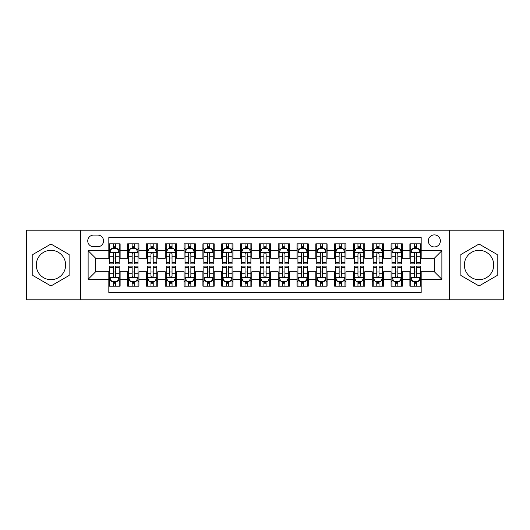<?xml version="1.0" encoding="UTF-8"?>
<svg xmlns="http://www.w3.org/2000/svg" width="530" height="530" viewBox="0 0 530 530"><rect width="100%" height="100%" fill="white"/><g stroke="black" fill="none" stroke-linecap="round" stroke-linejoin="round"><path stroke-width="0.79" d="M479.041 250.326A14.674 14.674 0 0 0 464.359 265A14.674 14.674 0 0 0 479.041 279.674A14.674 14.674 0 0 0 493.715 265A14.674 14.674 0 0 0 479.041 250.326M434.348 234.896A6.022 6.022 0 0 0 428.326 240.911A6.022 6.022 0 0 0 434.348 246.934A6.022 6.022 0 0 0 440.37 240.911A6.022 6.022 0 0 0 434.348 234.896M50.959 279.674A14.674 14.674 0 0 1 36.285 265A14.674 14.674 0 0 1 50.959 250.326A14.674 14.674 0 0 1 65.641 265A14.674 14.674 0 0 1 50.959 279.674M449.4 299.808L503.5 299.808L503.5 230.192L449.4 230.192L449.4 299.808L80.6 299.808L80.6 230.192L26.5 230.192L26.5 299.808L80.6 299.808M421.178 243.833L409.889 243.833L409.889 250.697L402.363 250.697L402.363 258.229L409.889 258.229L409.889 250.697M402.363 250.697L402.363 243.833L391.074 243.833L391.074 250.697L383.541 250.697L383.541 258.229L391.074 258.229L391.074 250.697M383.541 250.697L383.541 243.833L372.252 243.833L372.252 250.697L364.726 250.697L364.726 258.229L372.252 258.229L372.252 250.697M364.726 250.697L364.726 243.833L353.437 243.833L353.437 250.697L345.911 250.697L345.911 258.229L353.437 258.229L353.437 250.697M345.911 250.697L345.911 243.833L334.622 243.833L334.622 250.697L327.096 250.697L327.096 258.229L334.622 258.229L334.622 250.697M327.096 250.697L327.096 243.833L315.807 243.833L315.807 250.697L308.281 250.697L308.281 258.229L315.807 258.229L315.807 250.697M308.281 250.697L308.281 243.833L296.985 243.833L296.985 250.697L289.459 250.697L289.459 258.229L296.985 258.229L296.985 250.697M289.459 250.697L289.459 243.833L278.171 243.833L278.171 250.697L270.644 250.697L270.644 258.229L278.171 258.229L278.171 250.697M270.644 250.697L270.644 243.833L259.356 243.833L259.356 250.697L251.829 250.697L251.829 258.229L259.356 258.229L259.356 250.697M251.829 250.697L251.829 243.833L240.54 243.833L240.54 250.697L233.014 250.697L233.014 258.229L240.54 258.229L240.54 250.697M233.014 250.697L233.014 243.833L221.719 243.833L221.719 250.697L214.193 250.697L214.193 258.229L221.719 258.229L221.719 250.697M214.193 250.697L214.193 243.833L202.904 243.833L202.904 250.697L195.378 250.697L195.378 258.229L202.904 258.229L202.904 250.697M195.378 250.697L195.378 243.833L184.089 243.833L184.089 250.697L176.563 250.697L176.563 258.229L184.089 258.229L184.089 250.697M176.563 250.697L176.563 243.833L165.274 243.833L165.274 250.697L157.748 250.697L157.748 258.229L165.274 258.229L165.274 250.697M157.748 250.697L157.748 243.833L146.459 243.833L146.459 250.697L138.926 250.697L138.926 258.229L146.459 258.229L146.459 250.697M138.926 250.697L138.926 243.833L127.637 243.833L127.637 258.229L120.111 258.229L120.111 243.833L108.822 243.833M108.822 286.167L120.111 286.167L120.111 271.771L127.637 271.771L127.637 286.167L138.926 286.167L138.926 271.771L146.459 271.771L146.459 279.303L138.926 279.303M146.459 279.303L146.459 286.167L157.748 286.167L157.748 271.771L165.274 271.771L165.274 279.303L157.748 279.303M165.274 279.303L165.274 286.167L176.563 286.167L176.563 271.771L184.089 271.771L184.089 279.303L176.563 279.303M184.089 279.303L184.089 286.167L195.378 286.167L195.378 271.771L202.904 271.771L202.904 279.303L195.378 279.303M202.904 279.303L202.904 286.167L214.193 286.167L214.193 271.771L221.719 271.771L221.719 279.303L214.193 279.303M221.719 279.303L221.719 286.167L233.014 286.167L233.014 271.771L240.54 271.771L240.54 279.303L233.014 279.303M240.54 279.303L240.54 286.167L251.829 286.167L251.829 271.771L259.356 271.771L259.356 279.303L251.829 279.303M259.356 279.303L259.356 286.167L270.644 286.167L270.644 271.771L278.171 271.771L278.171 279.303L270.644 279.303M278.171 279.303L278.171 286.167L289.459 286.167L289.459 271.771L296.985 271.771L296.985 279.303L289.459 279.303M296.985 279.303L296.985 286.167L308.281 286.167L308.281 271.771L315.807 271.771L315.807 279.303L308.281 279.303M315.807 279.303L315.807 286.167L327.096 286.167L327.096 271.771L334.622 271.771L334.622 279.303L327.096 279.303M334.622 279.303L334.622 286.167L345.911 286.167L345.911 271.771L353.437 271.771L353.437 279.303L345.911 279.303M353.437 279.303L353.437 286.167L364.726 286.167L364.726 271.771L372.252 271.771L372.252 279.303L364.726 279.303M372.252 279.303L372.252 286.167L383.541 286.167L383.541 271.771L391.074 271.771L391.074 279.303L383.541 279.303M391.074 279.303L391.074 286.167L402.363 286.167L402.363 271.771L409.889 271.771L409.889 279.303L402.363 279.303M93.578 246.748L97.719 246.748A5.83 5.83 0 0 0 103.555 240.911A5.83 5.83 0 0 0 97.719 235.081L93.578 235.081A5.83 5.83 0 0 0 87.748 240.911A5.83 5.83 0 0 0 93.578 246.748M449.4 230.192L80.6 230.192M421.178 250.697L421.178 237.526L108.822 237.526L108.822 258.229L95.652 258.229L95.652 271.771L108.822 271.771L108.822 292.474L421.178 292.474L421.178 271.771L434.348 271.771L434.348 258.229L421.178 258.229L421.178 250.697L441.874 250.697L441.874 279.303L421.178 279.303M108.822 279.303L88.126 279.303L88.126 250.697L108.822 250.697M409.889 279.303L409.889 286.167L421.178 286.167M108.822 248.537L109.763 248.537M113.341 248.537L115.6 248.537M119.17 248.537L120.111 248.537M108.822 258.037L109.763 258.037M113.341 258.037L115.6 258.037M119.17 258.037L120.111 258.037M108.822 271.963L109.763 271.963M113.341 271.963L115.6 271.963M119.17 271.963L120.111 271.963M108.822 281.463L109.763 281.463M113.341 281.463L115.6 281.463M119.17 281.463L120.111 281.463M127.637 258.037L128.578 258.037M132.155 258.037L134.415 258.037M137.986 258.037L138.926 258.037M127.637 248.537L128.578 248.537M132.155 248.537L134.415 248.537M137.986 248.537L138.926 248.537M127.637 271.963L128.578 271.963M132.155 271.963L134.415 271.963M137.986 271.963L138.926 271.963M127.637 281.463L128.578 281.463M132.155 281.463L134.415 281.463M137.986 281.463L138.926 281.463M146.459 271.963L147.4 271.963M150.97 271.963L153.23 271.963M156.807 271.963L157.748 271.963M146.459 281.463L147.4 281.463M150.97 281.463L153.23 281.463M156.807 281.463L157.748 281.463M146.459 248.537L147.4 248.537M150.97 248.537L153.23 248.537M156.807 248.537L157.748 248.537M146.459 258.037L147.4 258.037M150.97 258.037L153.23 258.037M156.807 258.037L157.748 258.037M165.274 271.963L166.215 271.963M169.785 271.963L172.045 271.963M175.622 271.963L176.563 271.963M165.274 281.463L166.215 281.463M169.785 281.463L172.045 281.463M175.622 281.463L176.563 281.463M165.274 248.537L166.215 248.537M169.785 248.537L172.045 248.537M175.622 248.537L176.563 248.537M165.274 258.037L166.215 258.037M169.785 258.037L172.045 258.037M175.622 258.037L176.563 258.037M184.089 271.963L185.03 271.963M188.607 271.963L190.86 271.963M194.437 271.963L195.378 271.963M184.089 281.463L185.03 281.463M188.607 281.463L190.86 281.463M194.437 281.463L195.378 281.463M184.089 248.537L185.03 248.537M188.607 248.537L190.86 248.537M194.437 248.537L195.378 248.537M184.089 258.037L185.03 258.037M188.607 258.037L190.86 258.037M194.437 258.037L195.378 258.037M202.904 271.963L203.845 271.963M207.422 271.963L209.681 271.963M213.252 271.963L214.193 271.963M202.904 281.463L203.845 281.463M207.422 281.463L209.681 281.463M213.252 281.463L214.193 281.463M202.904 248.537L203.845 248.537M207.422 248.537L209.681 248.537M213.252 248.537L214.193 248.537M202.904 258.037L203.845 258.037M207.422 258.037L209.681 258.037M213.252 258.037L214.193 258.037M221.719 271.963L222.66 271.963M226.237 271.963L228.496 271.963M232.074 271.963L233.014 271.963M221.719 281.463L222.66 281.463M226.237 281.463L228.496 281.463M232.074 281.463L233.014 281.463M221.719 248.537L222.66 248.537M226.237 248.537L228.496 248.537M232.074 248.537L233.014 248.537M221.719 258.037L222.66 258.037M226.237 258.037L228.496 258.037M232.074 258.037L233.014 258.037M240.54 271.963L241.481 271.963M245.052 271.963L247.311 271.963M250.889 271.963L251.829 271.963M240.54 281.463L241.481 281.463M245.052 281.463L247.311 281.463M250.889 281.463L251.829 281.463M240.54 248.537L241.481 248.537M245.052 248.537L247.311 248.537M250.889 248.537L251.829 248.537M240.54 258.037L241.481 258.037M245.052 258.037L247.311 258.037M250.889 258.037L251.829 258.037M259.356 271.963L260.296 271.963M263.874 271.963L266.126 271.963M269.704 271.963L270.644 271.963M259.356 281.463L260.296 281.463M263.874 281.463L266.126 281.463M269.704 281.463L270.644 281.463M259.356 248.537L260.296 248.537M263.874 248.537L266.126 248.537M269.704 248.537L270.644 248.537M259.356 258.037L260.296 258.037M263.874 258.037L266.126 258.037M269.704 258.037L270.644 258.037M278.171 271.963L279.111 271.963M282.689 271.963L284.948 271.963M288.519 271.963L289.459 271.963M278.171 281.463L279.111 281.463M282.689 281.463L284.948 281.463M288.519 281.463L289.459 281.463M278.171 248.537L279.111 248.537M282.689 248.537L284.948 248.537M288.519 248.537L289.459 248.537M278.171 258.037L279.111 258.037M282.689 258.037L284.948 258.037M288.519 258.037L289.459 258.037M296.985 271.963L297.926 271.963M301.504 271.963L303.763 271.963M307.34 271.963L308.281 271.963M296.985 281.463L297.926 281.463M301.504 281.463L303.763 281.463M307.34 281.463L308.281 281.463M296.985 248.537L297.926 248.537M301.504 248.537L303.763 248.537M307.34 248.537L308.281 248.537M296.985 258.037L297.926 258.037M301.504 258.037L303.763 258.037M307.34 258.037L308.281 258.037M315.807 271.963L316.748 271.963M320.319 271.963L322.578 271.963M326.155 271.963L327.096 271.963M315.807 281.463L316.748 281.463M320.319 281.463L322.578 281.463M326.155 281.463L327.096 281.463M315.807 248.537L316.748 248.537M320.319 248.537L322.578 248.537M326.155 248.537L327.096 248.537M315.807 258.037L316.748 258.037M320.319 258.037L322.578 258.037M326.155 258.037L327.096 258.037M334.622 271.963L335.563 271.963M339.14 271.963L341.393 271.963M344.97 271.963L345.911 271.963M334.622 281.463L335.563 281.463M339.14 281.463L341.393 281.463M344.97 281.463L345.911 281.463M334.622 248.537L335.563 248.537M339.14 248.537L341.393 248.537M344.97 248.537L345.911 248.537M334.622 258.037L335.563 258.037M339.14 258.037L341.393 258.037M344.97 258.037L345.911 258.037M353.437 271.963L354.378 271.963M357.955 271.963L360.214 271.963M363.785 271.963L364.726 271.963M353.437 281.463L354.378 281.463M357.955 281.463L360.214 281.463M363.785 281.463L364.726 281.463M353.437 248.537L354.378 248.537M357.955 248.537L360.214 248.537M363.785 248.537L364.726 248.537M353.437 258.037L354.378 258.037M357.955 258.037L360.214 258.037M363.785 258.037L364.726 258.037M372.252 271.963L373.193 271.963M376.77 271.963L379.029 271.963M382.6 271.963L383.541 271.963M372.252 281.463L373.193 281.463M376.77 281.463L379.029 281.463M382.6 281.463L383.541 281.463M372.252 248.537L373.193 248.537M376.77 248.537L379.029 248.537M382.6 248.537L383.541 248.537M372.252 258.037L373.193 258.037M376.77 258.037L379.029 258.037M382.6 258.037L383.541 258.037M391.074 271.963L392.014 271.963M395.585 271.963L397.844 271.963M401.422 271.963L402.363 271.963M391.074 281.463L392.014 281.463M395.585 281.463L397.844 281.463M401.422 281.463L402.363 281.463M391.074 248.537L392.014 248.537M395.585 248.537L397.844 248.537M401.422 248.537L402.363 248.537M391.074 258.037L392.014 258.037M395.585 258.037L397.844 258.037M401.422 258.037L402.363 258.037M409.889 271.963L410.829 271.963M414.4 271.963L416.659 271.963M420.237 271.963L421.178 271.963M409.889 281.463L410.829 281.463M414.4 281.463L416.659 281.463M420.237 281.463L421.178 281.463M409.889 248.537L410.829 248.537M414.4 248.537L416.659 248.537M420.237 248.537L421.178 248.537M409.889 258.037L410.829 258.037M414.4 258.037L416.659 258.037M420.237 258.037L421.178 258.037M95.652 258.229L88.126 250.697M95.652 271.771L88.126 279.303M441.874 250.697L434.348 258.229M441.874 279.303L434.348 271.771M50.959 285.968L69.119 275.481L69.119 254.519L50.959 244.032L32.8 254.519L32.8 275.481L50.959 285.968M497.2 254.519L479.041 244.032L460.881 254.519L460.881 275.481L479.041 285.968L497.2 275.481L497.2 254.519M115.6 246.278L113.341 246.278M119.17 262.337L115.6 262.337L115.6 263.874L119.17 263.874L119.17 252.393L117.289 248.63L111.645 248.63L109.763 252.393L109.763 263.874L113.341 263.874L113.341 262.337L109.763 262.337M109.763 252.393L109.763 243.833M119.17 252.393L119.17 243.833M113.341 248.63L113.341 243.833M115.6 243.833L115.6 248.63M115.6 262.337L115.6 253.804C114.844 252.353 114.089 252.353 113.341 253.804L113.341 262.337M113.341 283.722L115.6 283.722M109.763 267.663L113.341 267.663L113.341 266.126L109.763 266.126L109.763 277.607L111.645 281.37L117.289 281.37L119.17 277.607L119.17 266.126L115.6 266.126L115.6 267.663L119.17 267.663M119.17 277.607L119.17 286.167M109.763 277.607L109.763 286.167M115.6 281.37L115.6 286.167M113.341 286.167L113.341 281.37M113.341 267.663L113.341 276.196C114.089 277.647 114.844 277.647 115.6 276.196L115.6 267.663M134.415 246.278L132.155 246.278M137.986 262.337L134.415 262.337L134.415 263.874L137.986 263.874L137.986 252.393L136.104 248.63L130.459 248.63L128.578 252.393L128.578 263.874L132.155 263.874L132.155 262.337L128.578 262.337M128.578 252.393L128.578 243.833M137.986 252.393L137.986 243.833M132.155 248.63L132.155 243.833M134.415 243.833L134.415 248.63M134.415 262.337L134.415 253.804C133.659 252.353 132.911 252.353 132.155 253.804L132.155 262.337M153.23 246.278L150.97 246.278M156.807 262.337L153.23 262.337L153.23 263.874L156.807 263.874L156.807 252.393L154.926 248.63L149.281 248.63L147.4 252.393L147.4 263.874L150.97 263.874L150.97 262.337L147.4 262.337M147.4 252.393L147.4 243.833M156.807 252.393L156.807 243.833M150.97 248.63L150.97 243.833M153.23 243.833L153.23 248.63M153.23 262.337L153.23 253.804C152.481 252.353 151.726 252.353 150.97 253.804L150.97 262.337M172.045 246.278L169.785 246.278M175.622 262.337L172.045 262.337L172.045 263.874L175.622 263.874L175.622 252.393L173.741 248.63L168.096 248.63L166.215 252.393L166.215 263.874L169.785 263.874L169.785 262.337L166.215 262.337M166.215 252.393L166.215 243.833M175.622 252.393L175.622 243.833M169.785 248.63L169.785 243.833M172.045 243.833L172.045 248.63M172.045 262.337L172.045 253.804C171.296 252.353 170.541 252.353 169.785 253.804L169.785 262.337M190.86 246.278L188.607 246.278M194.437 262.337L190.86 262.337L190.86 263.874L194.437 263.874L194.437 252.393L192.556 248.63L186.911 248.63L185.03 252.393L185.03 263.874L188.607 263.874L188.607 262.337L185.03 262.337M185.03 252.393L185.03 243.833M194.437 252.393L194.437 243.833M188.607 248.63L188.607 243.833M190.86 243.833L190.86 248.63M190.86 262.337L190.86 253.804C190.111 252.353 189.356 252.353 188.607 253.804L188.607 262.337M132.155 283.722L134.415 283.722M128.578 267.663L132.155 267.663L132.155 266.126L128.578 266.126L128.578 277.607L130.459 281.37L136.104 281.37L137.986 277.607L137.986 266.126L134.415 266.126L134.415 267.663L137.986 267.663M137.986 277.607L137.986 286.167M128.578 277.607L128.578 286.167M134.415 281.37L134.415 286.167M132.155 286.167L132.155 281.37M132.155 267.663L132.155 276.196C132.904 277.647 133.659 277.647 134.415 276.196L134.415 267.663M150.97 283.722L153.23 283.722M147.4 267.663L150.97 267.663L150.97 266.126L147.4 266.126L147.4 277.607L149.281 281.37L154.926 281.37L156.807 277.607L156.807 266.126L153.23 266.126L153.23 267.663L156.807 267.663M156.807 277.607L156.807 286.167M147.4 277.607L147.4 286.167M153.23 281.37L153.23 286.167M150.97 286.167L150.97 281.37M150.97 267.663L150.97 276.196C151.726 277.647 152.474 277.647 153.23 276.196L153.23 267.663M169.785 283.722L172.045 283.722M166.215 267.663L169.785 267.663L169.785 266.126L166.215 266.126L166.215 277.607L168.096 281.37L173.741 281.37L175.622 277.607L175.622 266.126L172.045 266.126L172.045 267.663L175.622 267.663M175.622 277.607L175.622 286.167M166.215 277.607L166.215 286.167M172.045 281.37L172.045 286.167M169.785 286.167L169.785 281.37M169.785 267.663L169.785 276.196C170.541 277.647 171.289 277.647 172.045 276.196L172.045 267.663M188.607 283.722L190.86 283.722M185.03 267.663L188.607 267.663L188.607 266.126L185.03 266.126L185.03 277.607L186.911 281.37L192.556 281.37L194.437 277.607L194.437 266.126L190.86 266.126L190.86 267.663L194.437 267.663M194.437 277.607L194.437 286.167M185.03 277.607L185.03 286.167M190.86 281.37L190.86 286.167M188.607 286.167L188.607 281.37M188.607 267.663L188.607 276.196C189.356 277.647 190.111 277.647 190.86 276.196L190.86 267.663M209.681 246.278L207.422 246.278M213.252 262.337L209.681 262.337L209.681 263.874L213.252 263.874L213.252 252.393L211.371 248.63L205.726 248.63L203.845 252.393L203.845 263.874L207.422 263.874L207.422 262.337L203.845 262.337M203.845 252.393L203.845 243.833M213.252 252.393L213.252 243.833M207.422 248.63L207.422 243.833M209.681 243.833L209.681 248.63M209.681 262.337L209.681 253.804C208.926 252.353 208.177 252.353 207.422 253.804L207.422 262.337M207.422 283.722L209.681 283.722M203.845 267.663L207.422 267.663L207.422 266.126L203.845 266.126L203.845 277.607L205.726 281.37L211.371 281.37L213.252 277.607L213.252 266.126L209.681 266.126L209.681 267.663L213.252 267.663M213.252 277.607L213.252 286.167M203.845 277.607L203.845 286.167M209.681 281.37L209.681 286.167M207.422 286.167L207.422 281.37M207.422 267.663L207.422 276.196C208.171 277.647 208.926 277.647 209.681 276.196L209.681 267.663M228.496 246.278L226.237 246.278M232.074 262.337L228.496 262.337L228.496 263.874L232.074 263.874L232.074 252.393L230.192 248.63L224.541 248.63L222.66 252.393L222.66 263.874L226.237 263.874L226.237 262.337L222.66 262.337M222.66 252.393L222.66 243.833M232.074 252.393L232.074 243.833M226.237 248.63L226.237 243.833M228.496 243.833L228.496 248.63M228.496 262.337L228.496 253.804C227.741 252.353 226.992 252.353 226.237 253.804L226.237 262.337M226.237 283.722L228.496 283.722M222.66 267.663L226.237 267.663L226.237 266.126L222.66 266.126L222.66 277.607L224.541 281.37L230.192 281.37L232.074 277.607L232.074 266.126L228.496 266.126L228.496 267.663L232.074 267.663M232.074 277.607L232.074 286.167M222.66 277.607L222.66 286.167M228.496 281.37L228.496 286.167M226.237 286.167L226.237 281.37M226.237 267.663L226.237 276.196C226.992 277.647 227.741 277.647 228.496 276.196L228.496 267.663M247.311 246.278L245.052 246.278M250.889 262.337L247.311 262.337L247.311 263.874L250.889 263.874L250.889 252.393L249.007 248.63L243.363 248.63L241.481 252.393L241.481 263.874L245.052 263.874L245.052 262.337L241.481 262.337M241.481 252.393L241.481 243.833M250.889 252.393L250.889 243.833M245.052 248.63L245.052 243.833M247.311 243.833L247.311 248.63M247.311 262.337L247.311 253.804C246.563 252.353 245.807 252.353 245.052 253.804L245.052 262.337M245.052 283.722L247.311 283.722M241.481 267.663L245.052 267.663L245.052 266.126L241.481 266.126L241.481 277.607L243.363 281.37L249.007 281.37L250.889 277.607L250.889 266.126L247.311 266.126L247.311 267.663L250.889 267.663M250.889 277.607L250.889 286.167M241.481 277.607L241.481 286.167M247.311 281.37L247.311 286.167M245.052 286.167L245.052 281.37M245.052 267.663L245.052 276.196C245.807 277.647 246.556 277.647 247.311 276.196L247.311 267.663M266.126 246.278L263.874 246.278M269.704 262.337L266.126 262.337L266.126 263.874L269.704 263.874L269.704 252.393L267.822 248.63L262.178 248.63L260.296 252.393L260.296 263.874L263.874 263.874L263.874 262.337L260.296 262.337M260.296 252.393L260.296 243.833M269.704 252.393L269.704 243.833M263.874 248.63L263.874 243.833M266.126 243.833L266.126 248.63M266.126 262.337L266.126 253.804C265.378 252.353 264.622 252.353 263.874 253.804L263.874 262.337M263.874 283.722L266.126 283.722M260.296 267.663L263.874 267.663L263.874 266.126L260.296 266.126L260.296 277.607L262.178 281.37L267.822 281.37L269.704 277.607L269.704 266.126L266.126 266.126L266.126 267.663L269.704 267.663M269.704 277.607L269.704 286.167M260.296 277.607L260.296 286.167M266.126 281.37L266.126 286.167M263.874 286.167L263.874 281.37M263.874 267.663L263.874 276.196C264.622 277.647 265.378 277.647 266.126 276.196L266.126 267.663M284.948 246.278L282.689 246.278M288.519 262.337L284.948 262.337L284.948 263.874L288.519 263.874L288.519 252.393L286.637 248.63L280.993 248.63L279.111 252.393L279.111 263.874L282.689 263.874L282.689 262.337L279.111 262.337M279.111 252.393L279.111 243.833M288.519 252.393L288.519 243.833M282.689 248.63L282.689 243.833M284.948 243.833L284.948 248.63M284.948 262.337L284.948 253.804C284.193 252.353 283.444 252.353 282.689 253.804L282.689 262.337M282.689 283.722L284.948 283.722M279.111 267.663L282.689 267.663L282.689 266.126L279.111 266.126L279.111 277.607L280.993 281.37L286.637 281.37L288.519 277.607L288.519 266.126L284.948 266.126L284.948 267.663L288.519 267.663M288.519 277.607L288.519 286.167M279.111 277.607L279.111 286.167M284.948 281.37L284.948 286.167M282.689 286.167L282.689 281.37M282.689 267.663L282.689 276.196C283.437 277.647 284.193 277.647 284.948 276.196L284.948 267.663M303.763 246.278L301.504 246.278M307.34 262.337L303.763 262.337L303.763 263.874L307.34 263.874L307.34 252.393L305.459 248.63L299.808 248.63L297.926 252.393L297.926 263.874L301.504 263.874L301.504 262.337L297.926 262.337M297.926 252.393L297.926 243.833M307.34 252.393L307.34 243.833M301.504 248.63L301.504 243.833M303.763 243.833L303.763 248.63M303.763 262.337L303.763 253.804C303.008 252.353 302.259 252.353 301.504 253.804L301.504 262.337M301.504 283.722L303.763 283.722M297.926 267.663L301.504 267.663L301.504 266.126L297.926 266.126L297.926 277.607L299.808 281.37L305.459 281.37L307.34 277.607L307.34 266.126L303.763 266.126L303.763 267.663L307.34 267.663M307.34 277.607L307.34 286.167M297.926 277.607L297.926 286.167M303.763 281.37L303.763 286.167M301.504 286.167L301.504 281.37M301.504 267.663L301.504 276.196C302.259 277.647 303.008 277.647 303.763 276.196L303.763 267.663M322.578 246.278L320.319 246.278M326.155 262.337L322.578 262.337L322.578 263.874L326.155 263.874L326.155 252.393L324.274 248.63L318.629 248.63L316.748 252.393L316.748 263.874L320.319 263.874L320.319 262.337L316.748 262.337M316.748 252.393L316.748 243.833M326.155 252.393L326.155 243.833M320.319 248.63L320.319 243.833M322.578 243.833L322.578 248.63M322.578 262.337L322.578 253.804C321.829 252.353 321.074 252.353 320.319 253.804L320.319 262.337M320.319 283.722L322.578 283.722M316.748 267.663L320.319 267.663L320.319 266.126L316.748 266.126L316.748 277.607L318.629 281.37L324.274 281.37L326.155 277.607L326.155 266.126L322.578 266.126L322.578 267.663L326.155 267.663M326.155 277.607L326.155 286.167M316.748 277.607L316.748 286.167M322.578 281.37L322.578 286.167M320.319 286.167L320.319 281.37M320.319 267.663L320.319 276.196C321.074 277.647 321.823 277.647 322.578 276.196L322.578 267.663M341.393 246.278L339.14 246.278M344.97 262.337L341.393 262.337L341.393 263.874L344.97 263.874L344.97 252.393L343.089 248.63L337.444 248.63L335.563 252.393L335.563 263.874L339.14 263.874L339.14 262.337L335.563 262.337M335.563 252.393L335.563 243.833M344.97 252.393L344.97 243.833M339.14 248.63L339.14 243.833M341.393 243.833L341.393 248.63M341.393 262.337L341.393 253.804C340.644 252.353 339.889 252.353 339.14 253.804L339.14 262.337M339.14 283.722L341.393 283.722M335.563 267.663L339.14 267.663L339.14 266.126L335.563 266.126L335.563 277.607L337.444 281.37L343.089 281.37L344.97 277.607L344.97 266.126L341.393 266.126L341.393 267.663L344.97 267.663M344.97 277.607L344.97 286.167M335.563 277.607L335.563 286.167M341.393 281.37L341.393 286.167M339.14 286.167L339.14 281.37M339.14 267.663L339.14 276.196C339.889 277.647 340.644 277.647 341.393 276.196L341.393 267.663M360.214 246.278L357.955 246.278M363.785 262.337L360.214 262.337L360.214 263.874L363.785 263.874L363.785 252.393L361.904 248.63L356.259 248.63L354.378 252.393L354.378 263.874L357.955 263.874L357.955 262.337L354.378 262.337M354.378 252.393L354.378 243.833M363.785 252.393L363.785 243.833M357.955 248.63L357.955 243.833M360.214 243.833L360.214 248.63M360.214 262.337L360.214 253.804C359.459 252.353 358.711 252.353 357.955 253.804L357.955 262.337M379.029 246.278L376.77 246.278M382.6 262.337L379.029 262.337L379.029 263.874L382.6 263.874L382.6 252.393L380.719 248.63L375.074 248.63L373.193 252.393L373.193 263.874L376.77 263.874L376.77 262.337L373.193 262.337M373.193 252.393L373.193 243.833M382.6 252.393L382.6 243.833M376.77 248.63L376.77 243.833M379.029 243.833L379.029 248.63M379.029 262.337L379.029 253.804C378.274 252.353 377.526 252.353 376.77 253.804L376.77 262.337M397.844 246.278L395.585 246.278M401.422 262.337L397.844 262.337L397.844 263.874L401.422 263.874L401.422 252.393L399.541 248.63L393.896 248.63L392.014 252.393L392.014 263.874L395.585 263.874L395.585 262.337L392.014 262.337M392.014 252.393L392.014 243.833M401.422 252.393L401.422 243.833M395.585 248.63L395.585 243.833M397.844 243.833L397.844 248.63M397.844 262.337L397.844 253.804C397.096 252.353 396.341 252.353 395.585 253.804L395.585 262.337M416.659 246.278L414.4 246.278M420.237 262.337L416.659 262.337L416.659 263.874L420.237 263.874L420.237 252.393L418.356 248.63L412.711 248.63L410.829 252.393L410.829 263.874L414.4 263.874L414.4 262.337L410.829 262.337M410.829 252.393L410.829 243.833M420.237 252.393L420.237 243.833M414.4 248.63L414.4 243.833M416.659 243.833L416.659 248.63M416.659 262.337L416.659 253.804C415.911 252.353 415.156 252.353 414.4 253.804L414.4 262.337M357.955 283.722L360.214 283.722M354.378 267.663L357.955 267.663L357.955 266.126L354.378 266.126L354.378 277.607L356.259 281.37L361.904 281.37L363.785 277.607L363.785 266.126L360.214 266.126L360.214 267.663L363.785 267.663M363.785 277.607L363.785 286.167M354.378 277.607L354.378 286.167M360.214 281.37L360.214 286.167M357.955 286.167L357.955 281.37M357.955 267.663L357.955 276.196C358.704 277.647 359.459 277.647 360.214 276.196L360.214 267.663M376.77 283.722L379.029 283.722M373.193 267.663L376.77 267.663L376.77 266.126L373.193 266.126L373.193 277.607L375.074 281.37L380.719 281.37L382.6 277.607L382.6 266.126L379.029 266.126L379.029 267.663L382.6 267.663M382.6 277.607L382.6 286.167M373.193 277.607L373.193 286.167M379.029 281.37L379.029 286.167M376.77 286.167L376.77 281.37M376.77 267.663L376.77 276.196C377.519 277.647 378.274 277.647 379.029 276.196L379.029 267.663M395.585 283.722L397.844 283.722M392.014 267.663L395.585 267.663L395.585 266.126L392.014 266.126L392.014 277.607L393.896 281.37L399.541 281.37L401.422 277.607L401.422 266.126L397.844 266.126L397.844 267.663L401.422 267.663M401.422 277.607L401.422 286.167M392.014 277.607L392.014 286.167M397.844 281.37L397.844 286.167M395.585 286.167L395.585 281.37M395.585 267.663L395.585 276.196C396.341 277.647 397.089 277.647 397.844 276.196L397.844 267.663M414.4 283.722L416.659 283.722M410.829 267.663L414.4 267.663L414.4 266.126L410.829 266.126L410.829 277.607L412.711 281.37L418.356 281.37L420.237 277.607L420.237 266.126L416.659 266.126L416.659 267.663L420.237 267.663M420.237 277.607L420.237 286.167M410.829 277.607L410.829 286.167M416.659 281.37L416.659 286.167M414.4 286.167L414.4 281.37M414.4 267.663L414.4 276.196C415.156 277.647 415.911 277.647 416.659 276.196L416.659 267.663M127.637 279.303L120.111 279.303M127.637 250.697L120.111 250.697M119.124 252.3L109.809 252.3M109.763 249.663L111.128 249.663M117.806 249.663L119.17 249.663M113.341 256.752L109.763 256.752M119.17 256.752L115.6 256.752M115.6 247.477L113.341 247.477M109.809 277.7L119.124 277.7M119.17 280.337L117.806 280.337M111.128 280.337L109.763 280.337M115.6 273.248L119.17 273.248M109.763 273.248L113.341 273.248M113.341 282.523L115.6 282.523M137.939 252.3L128.624 252.3M128.578 249.663L129.943 249.663M136.627 249.663L137.986 249.663M132.155 256.752L128.578 256.752M137.986 256.752L134.415 256.752M134.415 247.477L132.155 247.477M156.761 252.3L147.446 252.3M147.4 249.663L148.758 249.663M155.442 249.663L156.807 249.663M150.97 256.752L147.4 256.752M156.807 256.752L153.23 256.752M153.23 247.477L150.97 247.477M175.576 252.3L166.261 252.3M166.215 249.663L167.579 249.663M174.257 249.663L175.622 249.663M169.785 256.752L166.215 256.752M175.622 256.752L172.045 256.752M172.045 247.477L169.785 247.477M194.391 252.3L185.076 252.3M185.03 249.663L186.394 249.663M193.072 249.663L194.437 249.663M188.607 256.752L185.03 256.752M194.437 256.752L190.86 256.752M190.86 247.477L188.607 247.477M128.624 277.7L137.939 277.7M137.986 280.337L136.627 280.337M129.943 280.337L128.578 280.337M134.415 273.248L137.986 273.248M128.578 273.248L132.155 273.248M132.155 282.523L134.415 282.523M147.446 277.7L156.761 277.7M156.807 280.337L155.442 280.337M148.758 280.337L147.4 280.337M153.23 273.248L156.807 273.248M147.4 273.248L150.97 273.248M150.97 282.523L153.23 282.523M166.261 277.7L175.576 277.7M175.622 280.337L174.257 280.337M167.579 280.337L166.215 280.337M172.045 273.248L175.622 273.248M166.215 273.248L169.785 273.248M169.785 282.523L172.045 282.523M185.076 277.7L194.391 277.7M194.437 280.337L193.072 280.337M186.394 280.337L185.03 280.337M190.86 273.248L194.437 273.248M185.03 273.248L188.607 273.248M188.607 282.523L190.86 282.523M213.206 252.3L203.891 252.3M203.845 249.663L205.209 249.663M211.887 249.663L213.252 249.663M207.422 256.752L203.845 256.752M213.252 256.752L209.681 256.752M209.681 247.477L207.422 247.477M203.891 277.7L213.206 277.7M213.252 280.337L211.887 280.337M205.209 280.337L203.845 280.337M209.681 273.248L213.252 273.248M203.845 273.248L207.422 273.248M207.422 282.523L209.681 282.523M232.021 252.3L222.713 252.3M222.66 249.663L224.024 249.663M230.709 249.663L232.074 249.663M226.237 256.752L222.66 256.752M232.074 256.752L228.496 256.752M228.496 247.477L226.237 247.477M222.713 277.7L232.021 277.7M232.074 280.337L230.709 280.337M224.024 280.337L222.66 280.337M228.496 273.248L232.074 273.248M222.66 273.248L226.237 273.248M226.237 282.523L228.496 282.523M250.842 252.3L241.528 252.3M241.481 249.663L242.846 249.663M249.524 249.663L250.889 249.663M245.052 256.752L241.481 256.752M250.889 256.752L247.311 256.752M247.311 247.477L245.052 247.477M241.528 277.7L250.842 277.7M250.889 280.337L249.524 280.337M242.846 280.337L241.481 280.337M247.311 273.248L250.889 273.248M241.481 273.248L245.052 273.248M245.052 282.523L247.311 282.523M269.657 252.3L260.343 252.3M260.296 249.663L261.661 249.663M268.339 249.663L269.704 249.663M263.874 256.752L260.296 256.752M269.704 256.752L266.126 256.752M266.126 247.477L263.874 247.477M260.343 277.7L269.657 277.7M269.704 280.337L268.339 280.337M261.661 280.337L260.296 280.337M266.126 273.248L269.704 273.248M260.296 273.248L263.874 273.248M263.874 282.523L266.126 282.523M288.472 252.3L279.158 252.3M279.111 249.663L280.476 249.663M287.154 249.663L288.519 249.663M282.689 256.752L279.111 256.752M288.519 256.752L284.948 256.752M284.948 247.477L282.689 247.477M279.158 277.7L288.472 277.7M288.519 280.337L287.154 280.337M280.476 280.337L279.111 280.337M284.948 273.248L288.519 273.248M279.111 273.248L282.689 273.248M282.689 282.523L284.948 282.523M307.287 252.3L297.979 252.3M297.926 249.663L299.291 249.663M305.976 249.663L307.34 249.663M301.504 256.752L297.926 256.752M307.34 256.752L303.763 256.752M303.763 247.477L301.504 247.477M297.979 277.7L307.287 277.7M307.34 280.337L305.976 280.337M299.291 280.337L297.926 280.337M303.763 273.248L307.34 273.248M297.926 273.248L301.504 273.248M301.504 282.523L303.763 282.523M326.109 252.3L316.794 252.3M316.748 249.663L318.113 249.663M324.791 249.663L326.155 249.663M320.319 256.752L316.748 256.752M326.155 256.752L322.578 256.752M322.578 247.477L320.319 247.477M316.794 277.7L326.109 277.7M326.155 280.337L324.791 280.337M318.113 280.337L316.748 280.337M322.578 273.248L326.155 273.248M316.748 273.248L320.319 273.248M320.319 282.523L322.578 282.523M344.924 252.3L335.609 252.3M335.563 249.663L336.928 249.663M343.606 249.663L344.97 249.663M339.14 256.752L335.563 256.752M344.97 256.752L341.393 256.752M341.393 247.477L339.14 247.477M335.609 277.7L344.924 277.7M344.97 280.337L343.606 280.337M336.928 280.337L335.563 280.337M341.393 273.248L344.97 273.248M335.563 273.248L339.14 273.248M339.14 282.523L341.393 282.523M363.739 252.3L354.424 252.3M354.378 249.663L355.743 249.663M362.421 249.663L363.785 249.663M357.955 256.752L354.378 256.752M363.785 256.752L360.214 256.752M360.214 247.477L357.955 247.477M382.554 252.3L373.239 252.3M373.193 249.663L374.558 249.663M381.242 249.663L382.6 249.663M376.77 256.752L373.193 256.752M382.6 256.752L379.029 256.752M379.029 247.477L376.77 247.477M401.376 252.3L392.061 252.3M392.014 249.663L393.373 249.663M400.057 249.663L401.422 249.663M395.585 256.752L392.014 256.752M401.422 256.752L397.844 256.752M397.844 247.477L395.585 247.477M420.191 252.3L410.876 252.3M410.829 249.663L412.194 249.663M418.872 249.663L420.237 249.663M414.4 256.752L410.829 256.752M420.237 256.752L416.659 256.752M416.659 247.477L414.4 247.477M354.424 277.7L363.739 277.7M363.785 280.337L362.421 280.337M355.743 280.337L354.378 280.337M360.214 273.248L363.785 273.248M354.378 273.248L357.955 273.248M357.955 282.523L360.214 282.523M373.239 277.7L382.554 277.7M382.6 280.337L381.242 280.337M374.558 280.337L373.193 280.337M379.029 273.248L382.6 273.248M373.193 273.248L376.77 273.248M376.77 282.523L379.029 282.523M392.061 277.7L401.376 277.7M401.422 280.337L400.057 280.337M393.373 280.337L392.014 280.337M397.844 273.248L401.422 273.248M392.014 273.248L395.585 273.248M395.585 282.523L397.844 282.523M410.876 277.7L420.191 277.7M420.237 280.337L418.872 280.337M412.194 280.337L410.829 280.337M416.659 273.248L420.237 273.248M410.829 273.248L414.4 273.248M414.4 282.523L416.659 282.523"/></g></svg>
